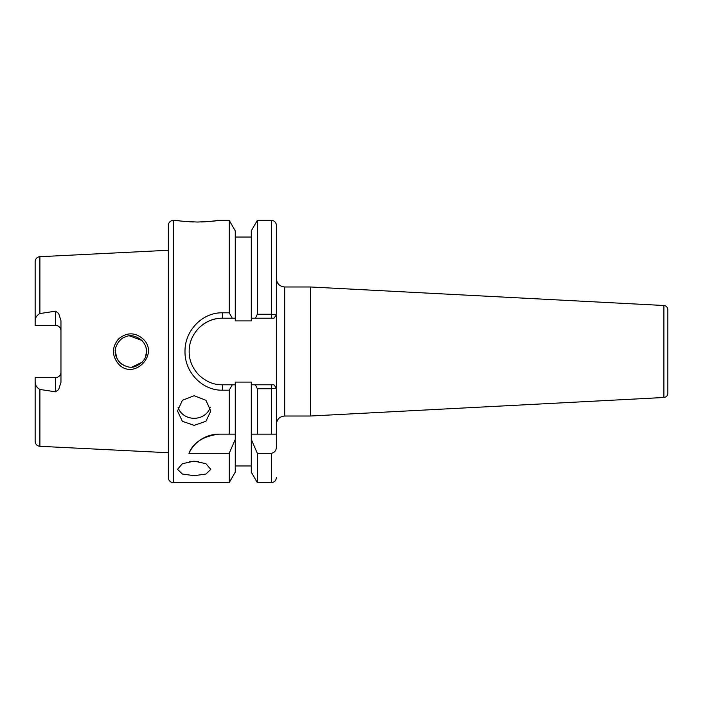 <?xml version="1.0" encoding="UTF-8"?>
<svg xmlns="http://www.w3.org/2000/svg" width="703" height="703" viewBox="0 0 703 703"><rect width="100%" height="100%" fill="white"/><g stroke="black" fill="none" stroke-linecap="round" stroke-linejoin="round"><path stroke-width="1.05" d="M117.946 360.235L119.853 362.537C125.582 367.098 130.907 368.354 135.828 366.307C143.157 362.643 146.716 357.704 146.496 351.5C146.716 347.923 145.196 344.25 141.936 340.472C135.907 335.683 130.407 334.479 125.442 336.869C119.15 338.38 114.325 348.134 115.274 351.5C114.809 354.391 116.338 358.064 119.853 362.537L117.955 360.235M118.499 364.013C111.742 355.665 111.751 347.317 118.517 338.969C126.786 332.141 134.994 332.159 143.14 339.004C159.704 354.417 133.711 380.859 118.499 364.013M210.259 407.23A16.652 14.833 0 0 1 194.16 418.303A16.652 14.833 0 0 1 178.052 407.23M194.16 395.71L182.376 400.297L177.507 411.027L182.385 421.282L194.16 425.377L205.926 421.282L210.803 411.027L205.935 400.297L194.16 395.71M198.562 461.423A16.652 7.302 0 0 1 194.16 461.686A16.652 7.302 0 0 1 189.757 461.423M194.16 461.098L182.376 463.716L177.507 469.349L182.385 474.033L194.16 475.694L205.926 474.033L210.803 469.349L205.935 463.716L194.16 461.098M173.342 220.382L173.342 482.618A4.991 4.991 0 0 1 168.351 477.627L168.351 225.373A4.991 4.991 0 0 1 173.342 220.382L176.673 220.382C177.912 220.935 184.845 221.489 197.49 222.043C210.135 221.489 217.069 220.935 218.299 220.382L229.213 220.382L229.213 312.809L232.289 318.204L222.464 318.204A33.296 33.296 0 0 0 199.757 327.141M193.351 221.981L189.634 221.805M185.935 221.533L182.771 221.208M179.643 220.821L178.465 220.654M55.546 311.174L55.546 325.401A5.413 5.413 0 0 1 60.959 330.814A5.413 5.413 0 0 0 55.546 325.401L35.15 325.401L35.15 320.735C35.273 317.659 36.855 315.269 39.895 313.547L55.546 311.174L58.63 313.415L60.959 320.586L60.959 382.414L58.63 389.585L55.546 391.826L55.546 377.599A5.413 5.413 0 0 0 60.959 372.186M146.496 351.526L145.591 356.737L146.496 351.5L146.092 347.95L146.496 351.307M142.358 362.089L131.997 367.071L142.358 362.089M125.002 365.955L121.698 364.119L125.002 365.955M115.274 351.5L117.111 358.838L115.274 351.5L115.406 349.479M35.15 320.735L35.15 261.692A4.991 4.991 0 0 1 39.895 256.7L168.351 250.268L168.351 452.732L39.895 446.3C36.995 445.895 35.414 444.226 35.15 441.308L35.15 382.265C35.273 385.341 36.855 387.731 39.895 389.453L55.546 391.826M129.712 335.937L141.909 340.445L129.703 335.937M144.115 343.213L145.363 345.656L144.115 343.213M235.259 237.034L251.287 237.034M229.213 220.382L235.259 230.856L235.259 320.911L251.287 320.911L251.287 230.856L257.333 220.382L271.376 220.382A4.991 4.991 0 0 1 276.367 225.373L276.367 434.129L271.376 434.129L271.376 388.741L257.333 388.75L257.333 434.129L251.287 434.129L251.287 472.144L257.333 482.618L271.376 482.618L271.376 453.312C274.715 452.539 276.376 450.368 276.367 446.792L276.367 391.105M276.367 311.895L276.367 225.373M229.213 390.191L222.464 390.191C202.394 390.648 184.573 372.265 185.003 351.535C184.59 330.77 202.323 312.325 222.464 312.809L222.464 318.204C213.853 318.064 205.997 321.315 198.905 327.958C192.332 334.953 189.081 342.809 189.16 351.535C189.098 360.235 192.35 368.073 198.914 375.05C206.023 381.685 213.87 384.936 222.464 384.796L232.289 384.796L229.213 390.191L229.213 434.129L219.116 434.129C203.193 436.194 193.14 442.582 188.958 453.312L229.213 453.312L235.259 439.41L235.259 472.144L229.213 482.618L173.342 482.618M229.213 453.312L229.213 482.618M222.464 312.809L229.213 312.809M663.904 305.506L663.904 397.494C666.321 397.151 667.63 395.763 667.85 393.337L667.85 309.663C667.63 307.237 666.321 305.849 663.904 305.506L310.436 286.982L284.689 286.982C279.636 286.49 276.859 283.713 276.367 278.66M663.904 397.494L310.436 416.018L310.436 286.982M667.85 351.5L667.85 388.645L667.85 351.5M216.717 220.628L209.046 221.533M205.381 221.805L201.515 221.981M271.376 434.129L251.287 434.129L251.287 382.089L235.259 382.089L235.259 434.129L229.213 434.129L235.259 434.129L235.259 439.41M235.259 318.204L232.289 318.204M251.287 439.41L257.333 453.312L257.333 482.618M255.435 318.204L257.333 314.25L271.376 314.25L276.367 314.926L273.959 318.204L274.381 317.624L273.959 318.204L251.287 318.204M257.333 220.382L257.333 314.25M257.333 453.312L271.376 453.312M276.367 446.792L276.367 434.129M232.289 384.796L235.259 384.796M257.333 388.75L255.435 384.796L273.959 384.796L274.363 385.341M251.287 384.796L255.435 384.796M276.367 388.065L271.376 388.741L271.376 384.796L273.959 384.796L276.367 388.065M55.546 377.599L35.15 377.599L35.15 382.265M274.381 317.624L273.959 318.204L271.376 318.204L271.376 220.382M219.116 434.129A33.296 33.296 0 0 0 188.958 453.312M39.895 389.453L39.895 446.3M39.895 256.7L39.895 313.547M310.436 416.018L284.689 416.018L284.689 286.982M222.464 390.191L222.464 384.796M284.689 416.018C279.636 416.51 276.859 419.287 276.367 424.34M235.259 465.966L251.287 465.966M271.376 482.618C274.407 482.32 276.068 480.659 276.367 477.627"/></g></svg>
